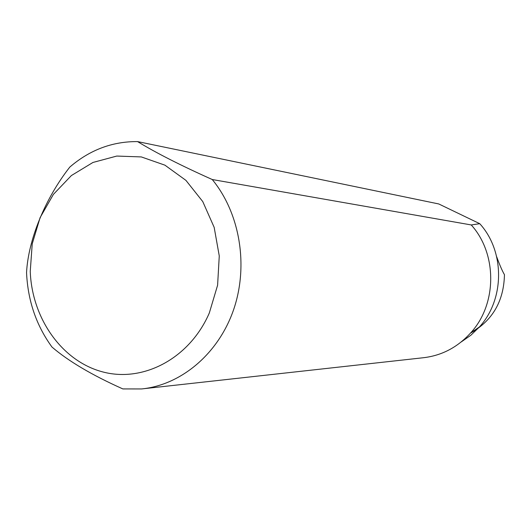 <?xml version="1.0" encoding="UTF-8"?>
<svg xmlns="http://www.w3.org/2000/svg" width="531" height="531" viewBox="0 0 531 531"><rect width="100%" height="100%" fill="white"/><g stroke="black" fill="none" stroke-linecap="round" stroke-linejoin="round"><path stroke-width="0.8" d="M470.459 333.136C492.529 320.631 503.859 301.143 504.45 274.673C502.319 271.075 499.731 265.115 496.684 256.778M212.247 179.524C239.959 213.15 248.76 265.653 233.594 309.732C218.4 353.819 181.104 385.094 141.492 388.951L122.847 388.924C92.042 375.138 68.426 361.18 51.985 347.048C36.287 325.47 27.804 300.639 26.55 272.569C28.223 240.151 44.976 198.7 69.807 167.079C89.772 149.901 112.366 141.405 137.575 141.591C155.868 152.795 180.759 165.44 212.247 179.524L471.243 224.945L479.752 223.684L438.765 203.957L137.575 141.591M143.669 388.712L423.048 357.768C441.639 355.69 457.53 347.38 470.731 332.831C497.355 303.885 497.228 253.579 471.243 224.945M30.247 271.361C31.926 318.474 62.034 361.319 102.835 371.946C143.529 382.778 189.793 358.246 209.32 312.985L217.604 285.207L219.263 255.955L214.179 227.387L202.762 201.581L185.916 180.361L164.915 165.161L141.312 156.924L116.774 156.061L92.952 162.459L71.386 175.549L53.412 194.359L40.104 217.617L32.232 243.829L30.247 271.361M461.247 341.931L470.864 335.234L479.387 326.983C504.862 299.232 504.941 251.236 479.752 223.684M470.751 332.851L479.407 326.996"/></g></svg>
